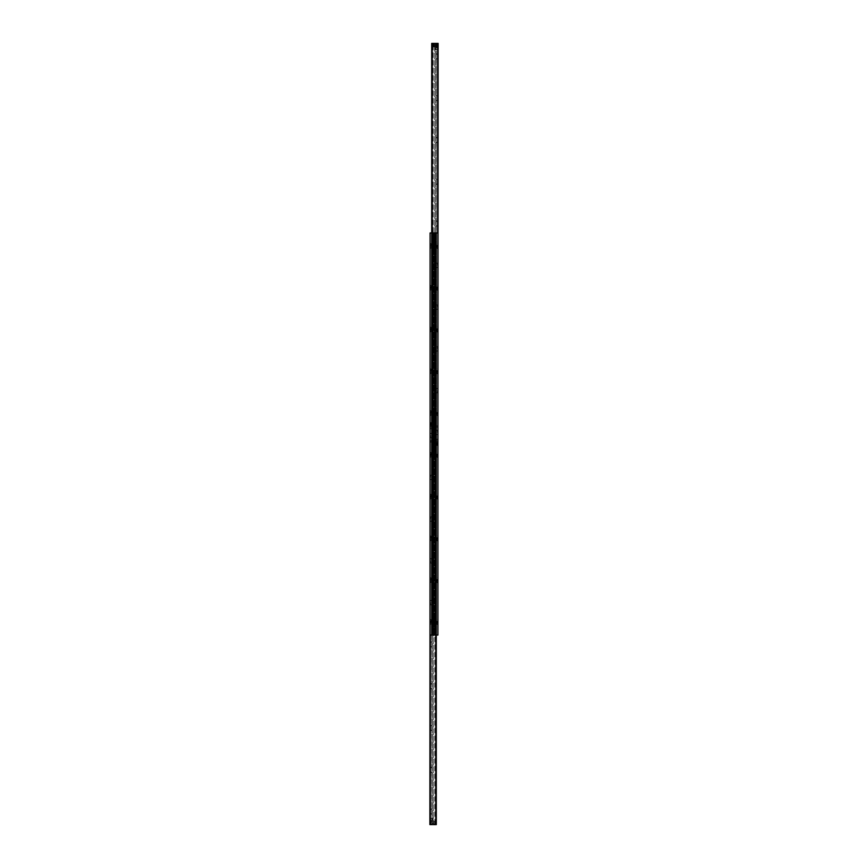 <?xml version="1.0" encoding="UTF-8"?>
<svg xmlns="http://www.w3.org/2000/svg" width="868" height="868" viewBox="0 0 868 868"><rect width="100%" height="100%" fill="white"/><g stroke="black" fill="none" stroke-linecap="round" stroke-linejoin="round"><path stroke-width="0.65" stroke-dasharray="4.34 3.25" d="M433.479 240.479A0.781 0.781 0 0 0 434.651 241.152A0.781 0.781 0 0 0 434.651 239.796A0.781 0.781 0 0 0 433.479 240.479M433.479 247.781A0.781 0.781 0 0 0 434.651 248.465A0.781 0.781 0 0 0 434.651 247.109A0.781 0.781 0 0 0 433.479 247.781M433.479 411.855A0.781 0.781 0 0 0 434.651 412.539A0.781 0.781 0 0 0 434.651 411.182A0.781 0.781 0 0 0 433.479 411.855M433.479 419.168A0.781 0.781 0 0 0 434.651 419.852A0.781 0.781 0 0 0 434.651 418.495A0.781 0.781 0 0 0 433.479 419.168M433.479 430.344A0.781 0.781 0 0 0 434.651 431.027A0.781 0.781 0 0 0 434.651 429.671A0.781 0.781 0 0 0 433.479 430.344M433.479 437.656A0.781 0.781 0 0 0 434.651 438.329A0.781 0.781 0 0 0 434.651 436.973A0.781 0.781 0 0 0 433.479 437.656M433.577 244.136A0.684 0.684 0 0 0 434.608 244.722A0.684 0.684 0 0 0 434.608 243.539A0.684 0.684 0 0 0 433.577 244.136M433.577 415.512A0.684 0.684 0 0 0 434.608 416.108A0.684 0.684 0 0 0 434.608 414.926A0.684 0.684 0 0 0 433.577 415.512M433.577 434A0.684 0.684 0 0 0 434.608 434.597A0.684 0.684 0 0 0 434.608 433.403A0.684 0.684 0 0 0 433.577 434M432.958 430.344A0.781 0.781 0 0 1 434.13 429.671A0.781 0.781 0 0 1 434.13 431.027A0.781 0.781 0 0 1 432.958 430.344A0.781 0.781 0 0 0 433.74 431.125A0.781 0.781 0 0 0 434.521 430.344A0.781 0.781 0 0 0 433.74 429.562A0.781 0.781 0 0 0 432.958 430.344L432.958 430.344M433.034 437.309L432.958 437.656A0.781 0.781 0 0 1 434.13 436.973A0.781 0.781 0 0 1 434.13 438.329A0.781 0.781 0 0 1 432.958 437.656A0.781 0.781 0 0 0 433.74 438.438A0.781 0.781 0 0 0 434.521 437.656A0.781 0.781 0 0 0 433.74 436.875A0.781 0.781 0 0 0 432.958 437.656L433.034 434.542M432.958 448.832A0.781 0.781 0 0 1 434.13 448.148A0.781 0.781 0 0 1 434.13 449.505A0.781 0.781 0 0 1 432.958 448.832A0.781 0.781 0 0 0 433.74 449.613A0.781 0.781 0 0 0 434.521 448.832A0.781 0.781 0 0 0 433.74 448.051A0.781 0.781 0 0 0 432.958 448.832M432.958 456.145A0.781 0.781 0 0 1 434.13 455.461A0.781 0.781 0 0 1 434.13 456.818A0.781 0.781 0 0 1 432.958 456.145A0.781 0.781 0 0 0 433.74 456.926A0.781 0.781 0 0 0 434.521 456.145A0.781 0.781 0 0 0 433.74 455.353A0.781 0.781 0 0 0 432.958 456.145M432.958 620.219A0.781 0.781 0 0 1 434.13 619.535A0.781 0.781 0 0 1 434.13 620.891A0.781 0.781 0 0 1 432.958 620.219A0.781 0.781 0 0 0 433.74 621A0.781 0.781 0 0 0 434.521 620.219A0.781 0.781 0 0 0 433.74 619.426A0.781 0.781 0 0 0 432.958 620.219M432.958 627.521A0.781 0.781 0 0 1 434.13 626.848A0.781 0.781 0 0 1 434.13 628.204A0.781 0.781 0 0 1 432.958 627.521A0.781 0.781 0 0 0 433.74 628.313A0.781 0.781 0 0 0 434.521 627.521A0.781 0.781 0 0 0 433.74 626.739A0.781 0.781 0 0 0 432.958 627.521M433.056 623.864A0.684 0.684 0 0 1 434.076 623.278A0.684 0.684 0 0 1 434.076 624.461A0.684 0.684 0 0 1 433.056 623.864A0.684 0.684 0 0 0 433.74 624.559A0.684 0.684 0 0 0 434.423 623.864A0.684 0.684 0 0 0 433.74 623.181A0.684 0.684 0 0 0 433.056 623.864M433.056 452.488A0.684 0.684 0 0 1 434.076 451.892A0.684 0.684 0 0 1 434.076 453.074A0.684 0.684 0 0 1 433.056 452.488A0.684 0.684 0 0 0 433.74 453.172A0.684 0.684 0 0 0 434.423 452.488A0.684 0.684 0 0 0 433.74 451.805A0.684 0.684 0 0 0 433.056 452.488M433.056 434A0.684 0.684 0 0 1 434.076 433.403A0.684 0.684 0 0 1 434.076 434.597A0.684 0.684 0 0 1 433.056 434A0.684 0.684 0 0 0 433.74 434.684A0.684 0.684 0 0 0 434.423 434A0.684 0.684 0 0 0 433.74 433.316A0.684 0.684 0 0 0 433.056 434M430.083 624.862L430.083 619.112L430.083 624.862L431.179 623.766L431.179 620.219L431.385 623.766M430.083 619.112L431.385 620.219M437.917 619.112L437.917 624.862L437.917 619.112L436.821 620.219L436.821 623.766L436.615 620.219M437.917 624.862L436.615 623.766M430.083 583.09L430.083 577.339L430.083 583.09L431.179 581.994L431.179 578.435L431.385 581.994M430.083 577.339L431.385 578.435M437.917 577.339L437.917 583.09L437.917 577.339L436.821 578.435L436.821 581.994L436.615 578.435M437.917 583.09L436.615 581.994M430.083 541.306L430.083 535.567L430.083 541.306L431.179 540.211L431.179 536.663L431.385 540.211M430.083 535.567L431.385 536.663M437.917 535.567L437.917 541.306L437.917 535.567L436.821 536.663L436.821 540.211L436.615 536.663M437.917 541.306L436.615 540.211M430.083 499.534L430.083 493.794L430.083 499.534L431.179 498.438L431.179 494.89L431.385 498.438M430.083 493.794L431.385 494.89M437.917 493.794L437.917 499.534L437.917 493.794L436.821 494.89L436.821 498.438L436.615 494.89M437.917 499.534L436.615 498.438M430.083 457.761L430.083 452.011L430.083 457.761L431.179 456.666L431.179 453.107L431.385 456.666M430.083 452.011L431.385 453.107M437.917 452.011L437.917 457.761L437.917 452.011L436.821 453.107L436.821 456.666L436.615 453.107M437.917 457.761L436.615 456.666M430.083 415.989L430.083 410.238L430.083 415.989L431.179 414.893L431.179 411.334L431.385 414.893M430.083 410.238L431.385 411.334M437.917 410.238L437.917 415.989L437.917 410.238L436.821 411.334L436.821 414.893L436.615 411.334M437.917 415.989L436.615 414.893M430.083 374.206L430.083 368.466L430.083 374.206L431.179 373.11L431.179 369.562L431.385 373.11M430.083 368.466L431.385 369.562M437.917 368.466L437.917 374.206L437.917 368.466L436.821 369.562L436.821 373.11L436.615 369.562M437.917 374.206L436.615 373.11M430.083 332.433L430.083 326.694L430.083 332.433L431.179 331.337L431.179 327.789L431.385 331.337M430.083 326.694L431.385 327.789M437.917 326.694L437.917 332.433L437.917 326.694L436.821 327.789L436.821 331.337L436.615 327.789M437.917 332.433L436.615 331.337M430.083 290.661L430.083 284.91L430.083 290.661L431.179 289.565L431.179 286.006L431.385 289.565M430.083 284.91L431.385 286.006M437.917 284.91L437.917 290.661L437.917 284.91L436.821 286.006L436.821 289.565L436.615 286.006M437.917 290.661L436.615 289.565M430.083 248.888L430.083 243.138L430.083 248.888L431.179 247.781L431.179 244.233L431.385 247.781M430.083 243.138L431.385 244.233M437.917 243.138L437.917 248.888L437.917 243.138L436.821 244.233L436.821 247.781L436.615 244.233M437.917 248.888L436.615 247.781M437.917 232.96L437.917 635.04L430.083 635.04L436.615 635.04L430.083 635.04L430.083 232.96L437.917 232.96L437.917 635.04L437.917 232.96L435.823 232.96L437.917 232.96M431.385 232.96L432.177 232.96L431.385 232.96L431.385 635.04L431.385 232.96L431.385 635.04L431.385 232.96L434 232.96L432.958 232.96L432.958 635.04L436.615 635.04L432.958 635.04L432.958 232.96L435.042 232.96L435.042 635.04L431.494 635.04L435.042 635.04L435.042 232.96L431.385 232.96M430.083 232.96L430.083 635.04L430.083 232.96L435.823 232.96L430.083 232.96M436.615 232.96L435.823 232.96L436.615 232.96L436.615 635.04L436.615 232.96L436.615 635.04L436.615 232.96L434.521 232.96L436.615 232.96M431.646 424.864A0.781 0.781 0 0 1 430.864 424.083A0.781 0.781 0 0 1 431.646 423.291A0.781 0.781 0 0 1 432.438 424.083A0.781 0.781 0 0 1 431.646 424.864M431.646 423.291A0.781 0.781 0 0 0 430.973 424.474A0.781 0.781 0 0 0 432.329 424.474A0.781 0.781 0 0 0 431.646 423.291M431.646 823.819A0.781 0.781 0 0 1 430.864 823.038A0.781 0.781 0 0 1 431.646 822.246A0.781 0.781 0 0 1 432.438 823.038A0.781 0.781 0 0 1 431.646 823.819M431.646 822.246A0.781 0.781 0 0 0 430.973 823.428A0.781 0.781 0 0 0 432.329 823.428A0.781 0.781 0 0 0 431.646 822.246M433.674 423.378L434.868 423.4L434.868 424.756L433.674 424.777A0.911 0.911 0 0 0 435.118 424.387A0.911 0.911 0 0 0 434.26 423.161A0.911 0.911 0 0 0 433.674 424.777L433.674 422.51L435.638 422.51L432.297 422.51L433.674 422.51L433.674 824.6L435.638 824.6L431.83 824.6L433.674 824.6L433.674 823.732A0.911 0.911 0 0 0 435.118 823.341A0.911 0.911 0 0 0 434.26 822.115A0.911 0.911 0 0 0 433.674 823.732L433.674 822.332L434.868 822.354L434.868 823.71L433.674 823.732M429.877 427.729L429.877 426.882L429.877 427.729M431.96 427.729L431.96 426.882L431.96 427.729M429.877 819.381L429.877 818.535L429.877 819.381M431.96 819.381L431.96 818.535L431.96 819.381M431.96 811.547L431.96 808.65L431.96 811.547M430.506 811.547L430.506 810.104L430.506 811.547M429.877 811.547L429.877 810.104L429.877 811.547M431.96 769.775L431.96 766.867L431.96 769.775M430.506 769.775L430.506 768.332L430.506 769.775M429.877 769.775L429.877 768.332L429.877 769.775M431.96 727.992L431.96 725.095L431.96 727.992M430.506 727.992L430.506 729.435L430.506 727.992M429.877 727.992L429.877 729.435L429.877 727.992M431.96 686.219L431.96 683.322L431.96 686.219M430.506 686.219L430.506 684.787L430.506 686.219M429.877 686.219L429.877 684.787L429.877 686.219M431.96 644.447L431.96 641.55L431.96 644.447M430.506 644.447L430.506 643.004L430.506 644.447M429.877 644.447L429.877 643.004L429.877 644.447M431.96 602.663L431.96 605.571L431.96 602.663M430.506 602.663L430.506 604.106L430.506 602.663M429.877 602.663L429.877 604.106L429.877 602.663M431.96 560.891L431.96 557.994L431.96 560.891M430.506 560.891L430.506 562.334L430.506 560.891M429.877 560.891L429.877 562.334L429.877 560.891M431.96 519.118L431.96 522.015L431.96 519.118M430.506 519.118L430.506 517.686L430.506 519.118M429.877 519.118L429.877 520.55L429.877 519.118M431.96 477.346L431.96 480.243L431.96 477.346M430.506 477.346L430.506 475.903L430.506 477.346M429.877 477.346L429.877 475.903L429.877 477.346M431.96 435.562L431.96 438.459L431.96 435.562M430.506 435.562L430.506 437.005L430.506 435.562M429.877 435.562L429.877 437.005L429.877 435.562M436.3 635.04L436.3 422.51L436.3 824.6L429.877 824.6L429.877 422.51L436.3 422.51L430.083 422.51L430.083 425.645L435.823 425.645L430.083 425.645L430.083 422.51L435.302 422.51L435.302 425.645M436.3 824.6L435.638 824.6L436.3 824.6L436.3 422.51L436.3 824.6M431.96 422.51L431.96 824.6L431.928 422.51M436.354 45.754A0.781 0.781 0 0 0 437.136 44.962A0.781 0.781 0 0 0 436.354 44.181A0.781 0.781 0 0 0 435.562 44.962A0.781 0.781 0 0 0 436.354 45.754M436.354 44.181A0.781 0.781 0 0 1 437.027 45.353A0.781 0.781 0 0 1 435.671 45.353A0.781 0.781 0 0 1 436.354 44.181M436.354 444.709A0.781 0.781 0 0 0 437.136 443.917A0.781 0.781 0 0 0 436.354 443.136A0.781 0.781 0 0 0 435.562 443.917A0.781 0.781 0 0 0 436.354 444.709M436.354 443.136A0.781 0.781 0 0 1 437.027 444.318A0.781 0.781 0 0 1 435.671 444.318A0.781 0.781 0 0 1 436.354 443.136M434.325 44.268L433.132 44.29L433.132 45.646L434.325 45.668A0.911 0.911 0 0 1 432.882 45.277A0.911 0.911 0 0 1 433.74 44.051A0.911 0.911 0 0 1 434.325 45.668L434.325 43.4L432.362 43.4L435.703 43.4L434.325 43.4L434.325 44.713M434.325 443.222L433.132 443.244L433.132 444.6L434.325 444.622A0.911 0.911 0 0 1 432.882 444.232A0.911 0.911 0 0 1 433.74 443.005A0.911 0.911 0 0 1 434.325 444.622L434.325 45.668M433.132 45.169L433.132 445.49L432.362 445.49L434.325 445.49L433.132 445.49L433.132 444.6M438.123 48.619L438.123 49.465L438.123 48.619M436.04 48.619L436.04 47.773L436.04 48.619M438.123 440.271L438.123 441.118L438.123 440.271M436.04 440.271L436.04 441.118L436.04 440.271M436.04 432.438L436.04 435.335L436.04 432.438M437.494 432.438L437.494 430.995L437.494 432.438M438.123 432.438L438.123 430.995L438.123 432.438M436.04 390.654L436.04 393.551L436.04 390.654M437.494 390.654L437.494 392.097L437.494 390.654M438.123 390.654L438.123 392.097L438.123 390.654M436.04 348.882L436.04 351.779L436.04 348.882M437.494 348.882L437.494 347.45L437.494 348.882M438.123 348.882L438.123 350.314L438.123 348.882M436.04 307.109L436.04 310.006L436.04 307.109M437.494 307.109L437.494 305.666L437.494 307.109M438.123 307.109L438.123 305.666L438.123 307.109M436.04 265.337L436.04 262.429L436.04 265.337M437.494 265.337L437.494 263.894L437.494 265.337M438.123 265.337L438.123 263.894L438.123 265.337M436.04 223.553L436.04 226.45L436.04 223.553M437.494 223.553L437.494 224.996L437.494 223.553M438.123 223.553L438.123 224.996L438.123 223.553M436.04 181.781L436.04 184.678L436.04 181.781M437.494 181.781L437.494 183.213L437.494 181.781M438.123 181.781L438.123 183.213L438.123 181.781M436.04 140.008L436.04 142.905L436.04 140.008M437.494 140.008L437.494 138.565L437.494 140.008M438.123 140.008L438.123 138.565L438.123 140.008M436.04 98.225L436.04 101.133L436.04 98.225M437.494 98.225L437.494 99.668L437.494 98.225M438.123 98.225L438.123 99.668L438.123 98.225M436.04 56.453L436.04 59.349L436.04 56.453M437.494 56.453L437.494 57.896L437.494 56.453M438.123 56.453L438.123 57.896L438.123 56.453M431.7 232.96L431.7 445.49L431.7 43.4L431.7 445.49L431.7 43.4L438.123 43.4L438.123 445.49L431.7 445.49L437.917 445.49L432.177 445.49L437.917 445.49L437.917 442.354L432.698 442.354L432.698 445.49M434.325 45.223L434.325 445.49L436.17 445.49L434.325 445.49L434.325 444.622M436.04 43.4L436.04 445.49L436.072 43.4M432.221 46.536L432.221 43.4L432.177 46.536L437.917 46.536L437.917 43.4L432.221 43.4L432.221 445.49L432.221 232.96M432.958 238.179L432.958 237.138L432.958 238.179M436.615 238.179L436.615 237.138L436.615 238.179M432.958 629.821L432.958 630.862L432.958 629.821M436.615 629.821L436.615 628.779L436.615 629.821M436.615 621.987L436.615 623.821L436.615 621.987M435.866 621.987L435.866 623.072L435.866 621.987M432.958 621.987L432.958 623.072L432.958 621.987M436.615 580.215L436.615 578.381L436.615 580.215M435.866 580.215L435.866 579.13L435.866 580.215M432.958 580.215L432.958 579.13L432.958 580.215M436.615 538.442L436.615 536.608L436.615 538.442M435.866 538.442L435.866 537.357L435.866 538.442M432.958 538.442L432.958 537.357L432.958 538.442M436.615 496.659L436.615 498.492L436.615 496.659M435.866 496.659L435.866 497.744L435.866 496.659M432.958 496.659L432.958 497.744L432.958 496.659M436.615 454.886L436.615 456.72L436.615 454.886M435.866 454.886L435.866 455.971L435.866 454.886M432.958 454.886L432.958 455.971L432.958 454.886M436.615 413.114L436.615 411.28L436.615 413.114M435.866 413.114L435.866 412.029L435.866 413.114M432.958 413.114L432.958 412.029L432.958 413.114M436.615 371.341L436.615 369.508L436.615 371.341M435.866 371.341L435.866 370.256L435.866 371.341M432.958 371.341L432.958 370.256L432.958 371.341M436.615 329.558L436.615 331.392L436.615 329.558M435.866 329.558L435.866 330.643L435.866 329.558M432.958 329.558L432.958 330.643L432.958 329.558M436.615 287.785L436.615 289.619L436.615 287.785M435.866 287.785L435.866 288.87L435.866 287.785M432.958 287.785L432.958 288.87L432.958 287.785M436.615 246.013L436.615 244.179L436.615 246.013M435.866 246.013L435.866 244.928L435.866 246.013M432.958 246.013L432.958 244.928L432.958 246.013M435.042 238.179L435.042 237.138L435.042 238.179M431.385 238.179L431.385 237.138L431.385 238.179M435.042 629.821L435.042 630.862L435.042 629.821M431.385 629.821L431.385 628.779L431.385 629.821M431.385 621.987L431.385 623.821L431.385 620.164L431.385 622.768L431.385 621.987L430.192 621.987L430.192 622.768L431.385 622.768L430.192 622.768L430.192 621.206L430.192 621.987L431.385 621.987M432.134 621.987L432.134 623.072L432.134 621.987M435.042 621.987L435.042 623.072L435.042 621.987M431.385 580.215L431.385 578.381L431.385 580.996L431.385 580.215L430.192 580.215L430.192 580.996L431.385 580.996L430.192 580.996L430.192 579.433L430.192 580.215L431.385 580.215M432.134 580.215L432.134 579.13L432.134 580.215M435.042 580.215L435.042 579.13L435.042 580.215M431.385 538.442L431.385 536.608L431.385 539.223L431.385 538.442L430.192 538.442L430.192 539.223L431.385 539.223L430.192 539.223L430.192 537.65L430.192 538.442L431.385 538.442M432.134 538.442L432.134 537.357L432.134 538.442M435.042 538.442L435.042 537.357L435.042 538.442M431.385 496.659L431.385 498.492L431.385 494.836L431.385 497.451L431.385 496.659L430.192 496.659L430.192 497.451L431.385 497.451L430.192 497.451L430.192 495.878L430.192 496.659L431.385 496.659M432.134 496.659L432.134 497.744L432.134 496.659M435.042 496.659L435.042 497.744L435.042 496.659M431.385 454.886L431.385 456.72L431.385 453.063L431.385 455.667L431.385 454.886L430.192 454.886L430.192 455.667L431.385 455.667L430.192 455.667L430.192 454.105L430.192 454.886L431.385 454.886M432.134 454.886L432.134 455.971L432.134 454.886M435.042 454.886L435.042 455.971L435.042 454.886M431.385 413.114L431.385 411.28L431.385 413.895L431.385 413.114L430.192 413.114L430.192 413.895L431.385 413.895L430.192 413.895L430.192 412.333L430.192 413.114L431.385 413.114M432.134 413.114L432.134 412.029L432.134 413.114M435.042 413.114L435.042 412.029L435.042 413.114M431.385 371.341L431.385 369.508L431.385 372.122L431.385 371.341L430.192 371.341L430.192 372.122L431.385 372.122L430.192 372.122L430.192 370.549L430.192 371.341L431.385 371.341M432.134 371.341L432.134 370.256L432.134 371.341M435.042 371.341L435.042 370.256L435.042 371.341M431.385 329.558L431.385 331.392L431.385 327.735L431.385 330.35L431.385 329.558L430.192 329.558L430.192 330.35L431.385 330.35L430.192 330.35L430.192 328.777L430.192 329.558L431.385 329.558M432.134 329.558L432.134 330.643L432.134 329.558M435.042 329.558L435.042 330.643L435.042 329.558M431.385 287.785L431.385 289.619L431.385 285.963L431.385 288.567L431.385 287.785L430.192 287.785L430.192 288.567L431.385 288.567L430.192 288.567L430.192 287.004L430.192 287.785L431.385 287.785M432.134 287.785L432.134 288.87L432.134 287.785M435.042 287.785L435.042 288.87L435.042 287.785M431.385 246.013L431.385 244.179L431.385 246.794L431.385 246.013L430.192 246.013L430.192 246.794L431.385 246.794L430.192 246.794L430.192 245.232L430.192 246.013L431.385 246.013M432.134 246.013L432.134 244.928L432.134 246.013M435.042 246.013L435.042 244.928L435.042 246.013M433.034 433.457L433.034 430.691M432.882 434.217L433.034 437.993M434.64 427.891L434.184 427.523L434.64 427.891L433.74 428.618L431.277 427.891L431.754 427.002L431.277 427.891L432.177 428.618L434.64 427.891M432.177 439.382L431.277 440.109L432.177 439.382L434.64 440.109L432.177 439.382L431.342 440.054L431.754 441.074L430.083 440.792L430.083 442.094L435.823 442.094L435.823 440.792L434.152 441.074L434.575 440.054L433.74 439.382L431.342 440.054L431.754 441.074L430.083 440.792L430.083 442.094L435.823 442.094L435.823 440.792L434.152 441.074L434.575 440.054L432.177 439.382M434.152 440.998L435.823 440.998L434.152 440.998M430.083 427.002L431.754 427.002L430.083 427.002L430.083 440.998L430.083 427.002M431.754 440.998L430.083 440.998L431.754 440.998M435.823 427.002L435.823 440.998L435.823 427.002L434.152 427.002L435.823 427.002M433.74 435.562A1.562 1.562 0 0 1 432.383 433.219A1.562 1.562 0 0 1 435.096 433.219A1.562 1.562 0 0 1 433.74 435.562M433.74 431.385A1.042 1.042 0 0 1 432.839 429.823A1.042 1.042 0 0 1 434.64 429.823A1.042 1.042 0 0 1 433.74 431.385M433.74 438.698A1.042 1.042 0 0 1 432.839 437.136A1.042 1.042 0 0 1 434.64 437.136A1.042 1.042 0 0 1 433.74 438.698M433.74 436.875A0.781 0.781 0 0 0 433.056 438.047A0.781 0.781 0 0 0 434.412 438.047A0.781 0.781 0 0 0 433.74 436.875A0.781 0.781 0 0 0 432.958 437.656A0.781 0.781 0 0 0 433.74 438.438A0.781 0.781 0 0 0 434.521 437.656A0.781 0.781 0 0 0 433.74 436.875M433.74 436.615A1.042 1.042 0 0 1 434.64 438.177A1.042 1.042 0 0 1 432.839 438.177A1.042 1.042 0 0 1 433.74 436.615M433.74 432.85A1.15 1.15 0 0 1 434.738 434.575A1.15 1.15 0 0 1 432.741 434.575A1.15 1.15 0 0 1 433.74 432.85M433.74 429.302A1.042 1.042 0 0 1 434.64 430.864A1.042 1.042 0 0 1 432.839 430.864A1.042 1.042 0 0 1 433.74 429.302M433.74 433.11A0.89 0.89 0 0 0 432.969 434.445A0.89 0.89 0 0 0 434.51 434.445A0.89 0.89 0 0 0 433.74 433.11A0.89 0.89 0 0 0 432.85 434A0.89 0.89 0 0 0 433.74 434.89A0.89 0.89 0 0 0 434.629 434A0.89 0.89 0 0 0 433.74 433.11M433.74 429.562A0.781 0.781 0 0 0 433.056 430.734A0.781 0.781 0 0 0 434.412 430.734A0.781 0.781 0 0 0 433.74 429.562A0.781 0.781 0 0 0 432.958 430.344A0.781 0.781 0 0 0 433.74 431.125A0.781 0.781 0 0 0 434.521 430.344A0.781 0.781 0 0 0 433.74 429.562M434.966 433.457L434.966 430.68M435.118 433.783L434.976 430.018M434.966 434.542L434.966 437.309M435.009 437.873L435.118 434.217M433.36 427.891L433.816 427.523L433.36 427.891L434.26 428.618L436.723 427.891L436.246 427.002L436.723 427.891L435.823 428.618L433.36 427.891M435.823 439.382L436.723 440.109L434.26 439.382L433.36 440.109L433.816 440.477L433.36 440.109L434.26 439.382L435.823 439.382L433.425 440.054L433.848 441.074L432.177 440.792L432.177 442.094L437.917 442.094L437.917 440.792L436.246 441.074L436.658 440.054L435.823 439.382L433.425 440.054L433.848 441.074L432.177 440.792L432.177 442.094L437.917 442.094L437.917 440.792L436.246 441.074L436.658 440.054L435.823 439.382M433.848 440.998L432.177 440.998L433.848 440.998M437.917 427.002L436.246 427.002L437.917 427.002L437.917 440.998L437.917 427.002M436.246 440.998L437.917 440.998L436.246 440.998M432.177 427.002L432.177 440.998L432.177 427.002L433.848 427.002L432.177 427.002M434.26 435.562A1.562 1.562 0 0 0 435.617 433.219A1.562 1.562 0 0 0 432.904 433.219A1.562 1.562 0 0 0 434.26 435.562M434.26 431.385A1.042 1.042 0 0 0 435.161 429.823A1.042 1.042 0 0 0 433.36 429.823A1.042 1.042 0 0 0 434.26 431.385M434.26 438.698A1.042 1.042 0 0 0 435.161 437.136A1.042 1.042 0 0 0 433.36 437.136A1.042 1.042 0 0 0 434.26 438.698M434.26 436.875A0.781 0.781 0 0 1 434.944 438.047A0.781 0.781 0 0 1 433.588 438.047A0.781 0.781 0 0 1 434.26 436.875A0.781 0.781 0 0 1 435.042 437.656A0.781 0.781 0 0 1 434.26 438.438A0.781 0.781 0 0 1 433.479 437.656A0.781 0.781 0 0 1 434.26 436.875M434.26 436.615A1.042 1.042 0 0 0 433.36 438.177A1.042 1.042 0 0 0 435.161 438.177A1.042 1.042 0 0 0 434.26 436.615M434.26 432.85A1.15 1.15 0 0 0 433.262 434.575A1.15 1.15 0 0 0 435.259 434.575A1.15 1.15 0 0 0 434.26 432.85M434.26 429.302A1.042 1.042 0 0 0 433.36 430.864A1.042 1.042 0 0 0 435.161 430.864A1.042 1.042 0 0 0 434.26 429.302M434.26 433.11A0.89 0.89 0 0 1 435.031 434.445A0.89 0.89 0 0 1 433.49 434.445A0.89 0.89 0 0 1 434.26 433.11A0.89 0.89 0 0 1 435.15 434A0.89 0.89 0 0 1 434.26 434.89A0.89 0.89 0 0 1 433.371 434A0.89 0.89 0 0 1 434.26 433.11M434.26 429.562A0.781 0.781 0 0 1 434.944 430.734A0.781 0.781 0 0 1 433.588 430.734A0.781 0.781 0 0 1 434.26 429.562A0.781 0.781 0 0 1 435.042 430.344A0.781 0.781 0 0 1 434.26 431.125A0.781 0.781 0 0 1 433.479 430.344A0.781 0.781 0 0 1 434.26 429.562M432.882 433.783L433.034 430.007M430.083 425.906L435.823 425.906L435.823 427.208L434.152 426.926L434.575 427.946L432.177 428.618L431.342 427.946L431.754 426.926L430.083 427.208L430.083 425.906L435.823 425.906L435.823 427.208L434.152 426.926L434.575 427.946L433.74 428.618L431.342 427.946L431.754 426.926L430.083 427.208L430.083 425.906M437.917 425.906L432.177 425.906L432.177 427.208L433.848 426.926L433.425 427.946L435.823 428.618L436.658 427.946L436.246 426.926L437.917 427.208L437.917 425.906L432.177 425.906L432.177 427.208L433.848 426.926L433.425 427.946L434.26 428.618L436.658 427.946L436.246 426.926L437.917 427.208L437.917 425.906M432.698 823.038A1.042 1.042 0 0 1 431.125 823.938A1.042 1.042 0 0 1 431.125 822.126A1.042 1.042 0 0 1 432.698 823.038M432.438 823.038A0.781 0.781 0 0 0 431.646 822.246A0.781 0.781 0 0 0 430.864 823.038A0.781 0.781 0 0 0 431.646 823.819A0.781 0.781 0 0 0 432.438 823.038M430.864 823.038A0.781 0.781 0 0 0 432.047 823.71A0.781 0.781 0 0 0 432.047 822.354A0.781 0.781 0 0 0 430.864 823.038M435.302 823.038A1.042 1.042 0 0 1 433.74 823.938A1.042 1.042 0 0 1 433.74 822.126A1.042 1.042 0 0 1 435.302 823.038M434.901 823.038A0.64 0.64 0 0 0 434.26 822.387A0.64 0.64 0 0 0 433.62 823.038A0.64 0.64 0 0 0 434.26 823.678A0.64 0.64 0 0 0 434.901 823.038M433.62 823.038A0.64 0.64 0 0 0 434.586 823.591A0.64 0.64 0 0 0 434.586 822.473A0.64 0.64 0 0 0 433.62 823.038M435.302 821.464L430.083 821.464L430.083 824.6L435.823 824.6L430.083 824.6L430.083 821.464L435.302 821.464L435.302 824.6M435.823 821.464L435.823 824.6L435.823 821.464M432.698 424.083A1.042 1.042 0 0 1 431.125 424.984A1.042 1.042 0 0 1 431.125 423.172A1.042 1.042 0 0 1 432.698 424.083M432.438 424.083A0.781 0.781 0 0 0 431.646 423.291A0.781 0.781 0 0 0 430.864 424.083A0.781 0.781 0 0 0 431.646 424.864A0.781 0.781 0 0 0 432.438 424.083M430.864 424.083A0.781 0.781 0 0 0 432.047 424.756A0.781 0.781 0 0 0 432.047 423.4A0.781 0.781 0 0 0 430.864 424.083M435.302 424.083A1.042 1.042 0 0 1 433.74 424.984A1.042 1.042 0 0 1 433.74 423.172A1.042 1.042 0 0 1 435.302 424.083M434.901 424.083A0.64 0.64 0 0 0 434.26 423.432A0.64 0.64 0 0 0 433.62 424.083A0.64 0.64 0 0 0 434.26 424.723A0.64 0.64 0 0 0 434.901 424.083M433.62 424.083A0.64 0.64 0 0 0 434.586 424.636A0.64 0.64 0 0 0 434.586 423.519A0.64 0.64 0 0 0 433.62 424.083M435.302 422.51L435.823 425.645L435.823 422.51L430.083 422.51M435.302 443.917A1.042 1.042 0 0 0 436.875 444.828A1.042 1.042 0 0 0 436.875 443.016A1.042 1.042 0 0 0 435.302 443.917M435.562 443.917A0.781 0.781 0 0 1 436.354 443.136A0.781 0.781 0 0 1 437.136 443.917A0.781 0.781 0 0 1 436.354 444.709A0.781 0.781 0 0 1 435.562 443.917M437.136 443.917A0.781 0.781 0 0 1 435.953 444.6A0.781 0.781 0 0 1 435.953 443.244A0.781 0.781 0 0 1 437.136 443.917M432.698 443.917A1.042 1.042 0 0 0 434.26 444.828A1.042 1.042 0 0 0 434.26 443.016A1.042 1.042 0 0 0 432.698 443.917M433.099 443.917A0.64 0.64 0 0 1 433.74 443.277A0.64 0.64 0 0 1 434.38 443.917A0.64 0.64 0 0 1 433.74 444.568A0.64 0.64 0 0 1 433.099 443.917M434.38 443.917A0.64 0.64 0 0 1 433.414 444.481A0.64 0.64 0 0 1 433.414 443.364A0.64 0.64 0 0 1 434.38 443.917M432.698 442.354L432.177 445.49L432.177 442.354L437.917 442.354M435.302 44.962A1.042 1.042 0 0 0 436.875 45.874A1.042 1.042 0 0 0 436.875 44.062A1.042 1.042 0 0 0 435.302 44.962M435.562 44.962A0.781 0.781 0 0 1 436.354 44.181A0.781 0.781 0 0 1 437.136 44.962A0.781 0.781 0 0 1 436.354 45.754A0.781 0.781 0 0 1 435.562 44.962M432.698 44.962A1.042 1.042 0 0 0 434.26 45.874A1.042 1.042 0 0 0 434.26 44.062A1.042 1.042 0 0 0 432.698 44.962M433.099 44.962A0.64 0.64 0 0 1 433.74 44.322A0.64 0.64 0 0 1 434.38 44.962A0.64 0.64 0 0 1 433.74 45.613A0.64 0.64 0 0 1 433.099 44.962M432.177 43.4L437.917 43.4M432.307 632.012L432.72 425.645L432.307 632.012M432.72 629.3L432.72 632.012L432.72 629.3M432.72 426.058L432.72 429.562L432.72 426.058M432.828 632.436L432.307 425.645L435.801 425.645L432.307 425.645L432.307 632.436L435.801 632.436L432.828 632.436L432.828 425.645L432.828 632.436L432.828 425.645L432.828 632.436L436.224 632.012L432.828 632.436M436.224 426.058L436.224 632.012L436.224 426.058M435.801 425.645L432.828 425.645L435.801 425.645M432.72 429.562L432.307 428.781L432.72 429.562M435.693 235.987L435.28 442.354L435.693 235.987M435.28 238.7L435.28 235.987L435.28 238.7M435.28 441.942L435.28 438.438L435.28 441.942M435.172 235.564L435.693 442.354L432.199 442.354L435.693 442.354L435.693 235.564L432.199 235.564L435.172 235.564L435.172 442.354L435.172 235.564L435.172 442.354L435.172 235.564L431.776 235.987L435.172 235.564M431.776 441.942L431.776 235.987L431.776 441.942M432.199 442.354L435.172 442.354L432.199 442.354M435.28 438.438L435.693 439.219L435.28 438.438M437.917 243.398L437.917 248.617L437.917 243.398L437.765 248.617L437.765 243.398L436.485 244.678L436.485 247.347L436.485 244.678L436.409 247.315L436.409 244.7L433.946 244.7L433.946 247.315L433.74 244.917M436.712 246.794L436.712 245.232L436.712 246.794L437.917 246.794L437.917 246.013L437.917 246.794L436.712 246.794M437.917 246.013L436.712 246.013L437.917 246.013L437.917 245.232L437.917 246.013M437.917 245.232L436.712 245.232L437.917 245.232M430.192 243.398L430.192 248.617L430.192 243.398L430.344 248.617L430.344 243.398L431.624 244.678L431.624 247.347L431.624 244.678L431.689 247.315L431.689 244.7L434.152 244.7L434.152 247.315L434.369 244.917M430.192 245.232L431.385 245.232L430.192 245.232M437.917 285.171L437.917 290.4L437.917 285.171L437.765 290.4L437.765 285.171L436.485 286.451L436.485 289.12L436.485 286.451L436.409 289.087L436.409 286.483L433.946 286.483L433.946 289.087L433.74 286.69M436.712 288.567L436.712 287.004L436.712 288.567L437.917 288.567L437.917 287.785L437.917 288.567L436.712 288.567M437.917 287.785L436.712 287.785L437.917 287.785L437.917 287.004L437.917 287.785M437.917 287.004L436.712 287.004L437.917 287.004M430.192 285.171L430.192 290.4L430.192 285.171L430.344 290.4L430.344 285.171L431.624 286.451L431.624 289.12L431.624 286.451L431.689 289.087L431.689 286.483L434.152 286.483L434.152 289.087L434.369 286.69M430.192 287.004L431.385 287.004L430.192 287.004M437.917 326.954L437.917 332.173L437.917 326.954L437.765 332.173L437.765 326.954L436.485 328.223L436.485 330.892L436.485 328.223L436.409 330.871L436.409 328.256L433.946 328.256L433.946 330.871L433.74 328.462M436.712 330.35L436.712 328.777L436.712 330.35L437.917 330.35L437.917 329.558L437.917 330.35L436.712 330.35M437.917 329.558L436.712 329.558L437.917 329.558L437.917 328.777L437.917 329.558M437.917 328.777L436.712 328.777L437.917 328.777M430.192 326.954L430.192 332.173L430.192 326.954L430.344 332.173L430.344 326.954L431.624 328.223L431.624 330.892L431.624 328.223L431.689 330.871L431.689 328.256L434.152 328.256L434.152 330.871L434.369 328.462M430.192 328.777L431.385 328.777L430.192 328.777M437.917 368.726L437.917 373.945L437.917 368.726L437.765 373.945L437.765 368.726L436.485 369.996L436.485 372.676L436.485 369.996L436.409 372.643L436.409 370.028L433.946 370.028L433.946 372.643L433.74 370.245M436.712 372.122L436.712 370.549L436.712 372.122L437.917 372.122L437.917 371.341L437.917 372.122L436.712 372.122M437.917 371.341L436.712 371.341L437.917 371.341L437.917 370.549L437.917 371.341M437.917 370.549L436.712 370.549L437.917 370.549M430.192 368.726L430.192 373.945L430.192 368.726L430.344 373.945L430.344 368.726L431.624 369.996L431.624 372.676L431.624 369.996L431.689 372.643L431.689 370.028L434.152 370.028L434.152 372.643L434.369 370.245M430.192 370.549L431.385 370.549L430.192 370.549M437.917 410.499L437.917 415.729L437.917 410.499L437.765 415.729L437.765 410.499L436.485 411.779L436.485 414.448L436.485 411.779L436.409 414.416L436.409 411.812L433.946 411.812L433.946 414.416L433.74 412.018M436.712 413.895L436.712 412.333L436.712 413.895L437.917 413.895L437.917 413.114L437.917 413.895L436.712 413.895M437.917 413.114L436.712 413.114L437.917 413.114L437.917 412.333L437.917 413.114M437.917 412.333L436.712 412.333L437.917 412.333M430.192 410.499L430.192 415.729L430.192 410.499L430.344 415.729L430.344 410.499L431.624 411.779L431.624 414.448L431.624 411.779L431.689 414.416L431.689 411.812L434.152 411.812L434.152 414.416L434.369 412.018M430.192 412.333L431.385 412.333L430.192 412.333M437.917 452.271L437.917 457.501L437.917 452.271L437.765 457.501L437.765 452.271L436.485 453.552L436.485 456.221L436.485 453.552L436.409 456.188L436.409 453.584L433.946 453.584L433.946 456.188L433.74 453.79M436.712 455.667L436.712 454.105L436.712 455.667L437.917 455.667L437.917 454.886L437.917 455.667L436.712 455.667M437.917 454.886L436.712 454.886L437.917 454.886L437.917 454.105L437.917 454.886M437.917 454.105L436.712 454.105L437.917 454.105M430.192 452.271L430.192 457.501L430.192 452.271L430.344 457.501L430.344 452.271L431.624 453.552L431.624 456.221L431.624 453.552L431.689 456.188L431.689 453.584L434.152 453.584L434.152 456.188L434.369 453.79M430.192 454.105L431.385 454.105L430.192 454.105M437.917 494.055L437.917 499.274L437.917 494.055L437.765 499.274L437.765 494.055L436.485 495.324L436.485 498.004L436.485 495.324L436.409 497.972L436.409 495.357L433.946 495.357L433.946 497.972L433.74 495.563M436.712 497.451L436.712 495.878L436.712 497.451L437.917 497.451L437.917 496.659L437.917 497.451L436.712 497.451M437.917 496.659L436.712 496.659L437.917 496.659L437.917 495.878L437.917 496.659M437.917 495.878L436.712 495.878L437.917 495.878M430.192 494.055L430.192 499.274L430.192 494.055L430.344 499.274L430.344 494.055L431.624 495.324L431.624 498.004L431.624 495.324L431.689 497.972L431.689 495.357L434.152 495.357L434.152 497.972L434.369 495.563M430.192 495.878L431.385 495.878L430.192 495.878M437.917 535.827L437.917 541.046L437.917 535.827L437.765 541.046L437.765 535.827L436.485 537.108L436.485 539.777L436.485 537.108L436.409 539.744L436.409 537.129L433.946 537.129L433.946 539.744L433.74 537.346M436.712 539.223L436.712 537.65L436.712 539.223L437.917 539.223L437.917 538.442L437.917 539.223L436.712 539.223M437.917 538.442L436.712 538.442L437.917 538.442L437.917 537.65L437.917 538.442M437.917 537.65L436.712 537.65L437.917 537.65M430.192 535.827L430.192 541.046L430.192 535.827L430.344 541.046L430.344 535.827L431.624 537.108L431.624 539.777L431.624 537.108L431.689 539.744L431.689 537.129L434.152 537.129L434.152 539.744L434.369 537.346M430.192 537.65L431.385 537.65L430.192 537.65M437.917 577.6L437.917 582.829L437.917 577.6L437.765 582.829L437.765 577.6L436.485 578.88L436.485 581.549L436.485 578.88L436.409 581.517L436.409 578.913L433.946 578.913L433.946 581.517L433.74 579.119M436.712 580.996L436.712 579.433L436.712 580.996L437.917 580.996L437.917 580.215L437.917 580.996L436.712 580.996M437.917 580.215L436.712 580.215L437.917 580.215L437.917 579.433L437.917 580.215M437.917 579.433L436.712 579.433L437.917 579.433M430.192 577.6L430.192 582.829L430.192 577.6L430.344 582.829L430.344 577.6L431.624 578.88L431.624 581.549L431.624 578.88L431.689 581.517L431.689 578.913L434.152 578.913L434.152 581.517L434.369 579.119M430.192 579.433L431.385 579.433L430.192 579.433M437.917 619.383L437.917 624.602L437.917 619.383L437.765 624.602L437.765 619.383L436.485 620.653L436.485 623.322L436.485 620.653L436.409 623.3L436.409 620.685L433.946 620.685L433.946 623.3L433.74 620.891M436.712 622.768L436.712 621.206L436.712 622.768L437.917 622.768L437.917 621.987L437.917 622.768L436.712 622.768M437.917 621.987L436.712 621.987L437.917 621.987L437.917 621.206L437.917 621.987M437.917 621.206L436.712 621.206L437.917 621.206M430.192 619.383L430.192 624.602L430.192 619.383L430.344 624.602L430.344 619.383L431.624 620.653L431.624 623.322L431.624 620.653L431.689 623.3L431.689 620.685L434.152 620.685L434.152 623.3L434.369 620.891M430.192 621.206L431.385 621.206L430.192 621.206M431.494 628.909L431.602 630.841L431.602 628.801L435.042 628.801L435.042 630.841L435.042 628.801M435.042 630.862L435.042 628.779L435.042 630.862L435.823 630.862L435.823 628.779L435.823 630.862L431.385 630.862M435.042 628.779L431.385 628.779M436.506 630.732L436.398 628.801L436.398 630.841L432.958 630.841L432.958 628.801L432.958 630.841M432.958 628.779L432.958 630.862L432.958 628.779L432.177 628.779L432.177 630.862L432.177 628.779L436.615 628.779M432.958 630.862L436.615 630.862M436.506 239.091L436.398 237.159L436.398 239.199L432.958 239.199L432.958 237.159L432.958 239.199M432.958 237.138L432.958 239.221L432.958 237.138L432.177 237.138L432.177 239.221L432.177 237.138L436.615 237.138M432.958 239.221L436.615 239.221M431.494 237.268L431.602 239.199L431.602 237.159L435.042 237.159L435.042 239.199L435.042 237.159M435.042 239.221L435.042 237.138L435.042 239.221L435.823 239.221L435.823 237.138L435.823 239.221L431.385 239.221M435.042 237.138L431.385 237.138M431.96 818.068L431.96 820.683L431.96 818.068L432.741 818.068L432.741 820.683L432.741 818.068M431.96 818.329L431.96 820.423L431.96 818.329L429.975 818.329L429.975 820.423L429.975 818.329M431.96 426.427L431.96 429.042L431.96 426.427L432.741 426.427L432.741 429.042L432.741 426.427M431.96 426.687L431.96 428.781L431.96 426.687L429.975 426.687L429.975 428.781L429.975 426.687M436.04 441.573L436.04 438.958L436.04 441.573L435.259 441.573L435.259 438.958L435.259 441.573M436.04 441.313L436.04 439.219L436.04 441.313L438.025 441.313L438.025 439.219L438.025 441.313M436.04 49.932L436.04 47.317L436.04 49.932L435.259 49.932L435.259 47.317L435.259 49.932M436.04 49.671L436.04 47.577L436.04 49.671L438.025 49.671L438.025 47.577L438.025 49.671M432.177 232.96L432.177 635.04M435.823 232.96L435.823 635.04L435.823 232.96M434.868 424.756L434.868 822.354M434.868 823.71L434.868 423.4M435.638 422.51L435.638 824.6L435.638 422.51M433.674 424.777L433.674 822.332M430.398 824.6L430.398 635.04M435.779 824.6L435.779 635.04M432.297 422.51L432.297 824.6L432.297 422.51M433.132 45.646L433.132 443.244M432.362 43.4L432.362 445.49L432.362 43.4M437.602 46.536L437.602 232.96M435.703 43.4L435.703 445.49L435.703 43.4M433.121 232.96L433.121 635.04L433.121 232.96M433.848 232.96L433.848 635.04L433.848 232.96M434 232.96L434 635.04L434 232.96M434.521 232.96L434.521 635.04L434.521 232.96M434.673 232.96L434.673 635.04L434.673 232.96M435.4 232.96L435.4 635.04L435.4 232.96M435.465 232.96L435.465 635.04L435.465 232.96M436.506 232.96L436.506 635.04L436.506 232.96M434.879 232.96L434.879 635.04L434.879 232.96M434.152 232.96L434.152 635.04L434.152 232.96M433.479 232.96L433.479 635.04L433.479 232.96M433.327 232.96L433.327 635.04L433.327 232.96M432.6 232.96L432.6 635.04L432.6 232.96M432.535 232.96L432.535 635.04L432.535 232.96M431.494 232.96L431.494 635.04L431.494 232.96M429.877 428.575L431.96 428.575M429.877 426.882L431.96 426.882M429.877 820.227L431.96 820.227M429.877 818.535L431.96 818.535M431.96 814.444L429.877 812.98M431.96 808.65L429.877 810.104M431.96 772.672L429.877 771.207M431.96 766.867L429.877 768.332M431.96 730.889L429.877 729.435M431.96 725.095L429.877 726.559M431.96 689.116L429.877 687.651M431.96 683.322L429.877 684.787M431.96 647.344L429.877 645.879M431.96 641.55L429.877 643.004M431.96 605.571L429.877 604.106M431.96 599.766L429.877 601.231M431.96 563.788L429.877 562.334M431.96 557.994L429.877 559.459M431.96 522.015L429.877 520.55M431.96 516.221L429.877 517.686M431.96 480.243L429.877 478.778M431.96 474.449L429.877 475.903M431.96 438.459L429.877 437.005M431.96 432.665L429.877 434.13M431.83 422.51L431.83 824.6M438.123 49.465L436.04 49.465M438.123 47.773L436.04 47.773M438.123 441.118L436.04 441.118M438.123 439.425L436.04 439.425M436.04 435.335L438.123 433.87M436.04 429.541L438.123 430.995M436.04 393.551L438.123 392.097M436.04 387.757L438.123 389.222M436.04 351.779L438.123 350.314M436.04 345.985L438.123 347.45M436.04 310.006L438.123 308.541M436.04 304.212L438.123 305.666M436.04 268.234L438.123 266.769M436.04 262.429L438.123 263.894M436.04 226.45L438.123 224.996M436.04 220.656L438.123 222.121M436.04 184.678L438.123 183.213M436.04 178.884L438.123 180.349M436.04 142.905L438.123 141.441M436.04 137.111L438.123 138.565M436.04 101.133L438.123 99.668M436.04 95.328L438.123 96.793M436.04 59.349L438.123 57.896M436.04 53.556L438.123 55.02M436.17 43.4L436.17 445.49M436.615 623.821L435.866 623.072L432.958 623.072M436.615 620.164L435.866 620.913L432.958 620.913M436.615 582.037L435.866 581.289L432.958 581.289M436.615 578.381L435.866 579.13L432.958 579.13M436.615 540.265L435.866 539.516L432.958 539.516M436.615 536.608L435.866 537.357L432.958 537.357M436.615 498.492L435.866 497.744L432.958 497.744M436.615 494.836L435.866 495.585L432.958 495.585M436.615 456.72L435.866 455.971L432.958 455.971M436.615 453.063L435.866 453.812L432.958 453.812M436.615 414.937L435.866 414.188L432.958 414.188M436.615 411.28L435.866 412.029L432.958 412.029M436.615 373.164L435.866 372.415L432.958 372.415M436.615 369.508L435.866 370.256L432.958 370.256M436.615 331.392L435.866 330.643L432.958 330.643M436.615 327.735L435.866 328.484L432.958 328.484M436.615 289.619L435.866 288.87L432.958 288.87M436.615 285.963L435.866 286.711L432.958 286.711M436.615 247.836L435.866 247.087L432.958 247.087M436.615 244.179L435.866 244.928L432.958 244.928M431.385 623.821L432.134 623.072L435.042 623.072M431.385 620.164L432.134 620.913L435.042 620.913M431.385 582.037L432.134 581.289L435.042 581.289M431.385 578.381L432.134 579.13L435.042 579.13M431.385 540.265L432.134 539.516L435.042 539.516M431.385 536.608L432.134 537.357L435.042 537.357M431.385 498.492L432.134 497.744L435.042 497.744M431.385 494.836L432.134 495.585L435.042 495.585M431.385 456.72L432.134 455.971L435.042 455.971M431.385 453.063L432.134 453.812L435.042 453.812M431.385 414.937L432.134 414.188L435.042 414.188M431.385 411.28L432.134 412.029L435.042 412.029M431.385 373.164L432.134 372.415L435.042 372.415M431.385 369.508L432.134 370.256L435.042 370.256M431.385 331.392L432.134 330.643L435.042 330.643M431.385 327.735L432.134 328.484L435.042 328.484M431.385 289.619L432.134 288.87L435.042 288.87M431.385 285.963L432.134 286.711L435.042 286.711M431.385 247.836L432.134 247.087L435.042 247.087M431.385 244.179L432.134 244.928L435.042 244.928M433.74 247.109L436.409 247.315L437.917 248.617M434.369 247.109L431.689 247.315L430.192 248.617M433.74 288.881L436.409 289.087L437.917 290.4M434.369 288.881L431.689 289.087L430.192 290.4M433.74 330.654L436.485 330.892L437.917 332.173M434.369 330.654L431.624 330.892L430.192 332.173M433.74 372.437L436.409 372.643L437.917 373.945M434.369 372.437L431.689 372.643L430.192 373.945M433.74 414.21L436.409 414.416L437.917 415.729M434.369 414.21L431.689 414.416L430.192 415.729M433.74 455.982L436.409 456.188L437.917 457.501M434.369 455.982L431.689 456.188L430.192 457.501M433.74 497.755L436.409 497.972L437.917 499.274M434.369 497.755L431.689 497.972L430.192 499.274M433.74 539.538L436.409 539.744L437.917 541.046M434.369 539.538L431.689 539.744L430.192 541.046M433.74 581.31L436.409 581.517L437.917 582.829M434.369 581.31L431.689 581.517L430.192 582.829M433.74 623.083L436.485 623.322L437.917 624.602M434.369 623.083L431.624 623.322L430.192 624.602M431.494 630.732L435.042 630.841M436.506 628.909L432.958 628.801M436.506 237.268L432.958 237.159M431.494 239.091L435.042 239.199M431.96 820.683L432.741 820.683M429.975 820.423L431.96 820.423M431.96 429.042L432.741 429.042M429.975 428.781L431.96 428.781M436.04 438.958L435.259 438.958M438.025 439.219L436.04 439.219M436.04 47.317L435.259 47.317M438.025 47.577L436.04 47.577"/><path stroke-width="1.3" d="M433.479 240.479A0.781 0.781 0 0 1 434.26 239.687A0.781 0.781 0 0 1 435.042 240.479A0.781 0.781 0 0 1 434.26 241.261A0.781 0.781 0 0 1 433.479 240.479M433.479 247.781A0.781 0.781 0 0 1 434.26 247A0.781 0.781 0 0 1 435.042 247.781A0.781 0.781 0 0 1 434.26 248.573A0.781 0.781 0 0 1 433.479 247.781M433.479 411.855A0.781 0.781 0 0 1 434.26 411.074A0.781 0.781 0 0 1 435.042 411.855A0.781 0.781 0 0 1 434.26 412.647A0.781 0.781 0 0 1 433.479 411.855M433.479 419.168A0.781 0.781 0 0 1 434.26 418.387A0.781 0.781 0 0 1 435.042 419.168A0.781 0.781 0 0 1 434.26 419.949A0.781 0.781 0 0 1 433.479 419.168M433.479 430.344A0.781 0.781 0 0 1 434.26 429.562A0.781 0.781 0 0 1 435.042 430.344A0.781 0.781 0 0 1 434.26 431.125A0.781 0.781 0 0 1 433.479 430.344M433.479 437.656A0.781 0.781 0 0 1 434.26 436.875A0.781 0.781 0 0 1 435.042 437.656A0.781 0.781 0 0 1 434.26 438.438A0.781 0.781 0 0 1 433.479 437.656M433.577 244.136A0.684 0.684 0 0 1 434.26 243.441A0.684 0.684 0 0 1 434.944 244.136A0.684 0.684 0 0 1 434.26 244.819A0.684 0.684 0 0 1 433.577 244.136M433.577 415.512A0.684 0.684 0 0 1 434.26 414.828A0.684 0.684 0 0 1 434.944 415.512A0.684 0.684 0 0 1 434.26 416.195A0.684 0.684 0 0 1 433.577 415.512M433.577 434A0.684 0.684 0 0 1 434.26 433.316A0.684 0.684 0 0 1 434.944 434A0.684 0.684 0 0 1 434.26 434.684A0.684 0.684 0 0 1 433.577 434M432.177 232.96L437.917 232.96L437.917 635.04L430.083 635.04L430.083 232.96L432.177 232.96L432.177 635.04M430.083 422.51L429.877 824.6L436.3 824.6L436.3 635.04M437.917 442.354L438.123 43.4L431.7 43.4L431.7 232.96M435.009 430.561L434.966 430.007M434.976 430.018L434.987 430.636M437.136 44.962A0.781 0.781 0 0 1 435.953 45.646A0.781 0.781 0 0 1 435.953 44.29A0.781 0.781 0 0 1 437.136 44.962M434.38 44.962A0.64 0.64 0 0 1 433.414 45.527A0.64 0.64 0 0 1 433.414 44.409A0.64 0.64 0 0 1 434.38 44.962M437.917 43.4L437.917 46.536L432.177 46.536L432.177 43.4M432.698 43.4L432.698 46.536M430.398 635.04L430.398 824.6M435.779 635.04L435.779 824.6M432.221 46.536L432.221 232.96M437.602 46.536L437.602 232.96"/></g></svg>
